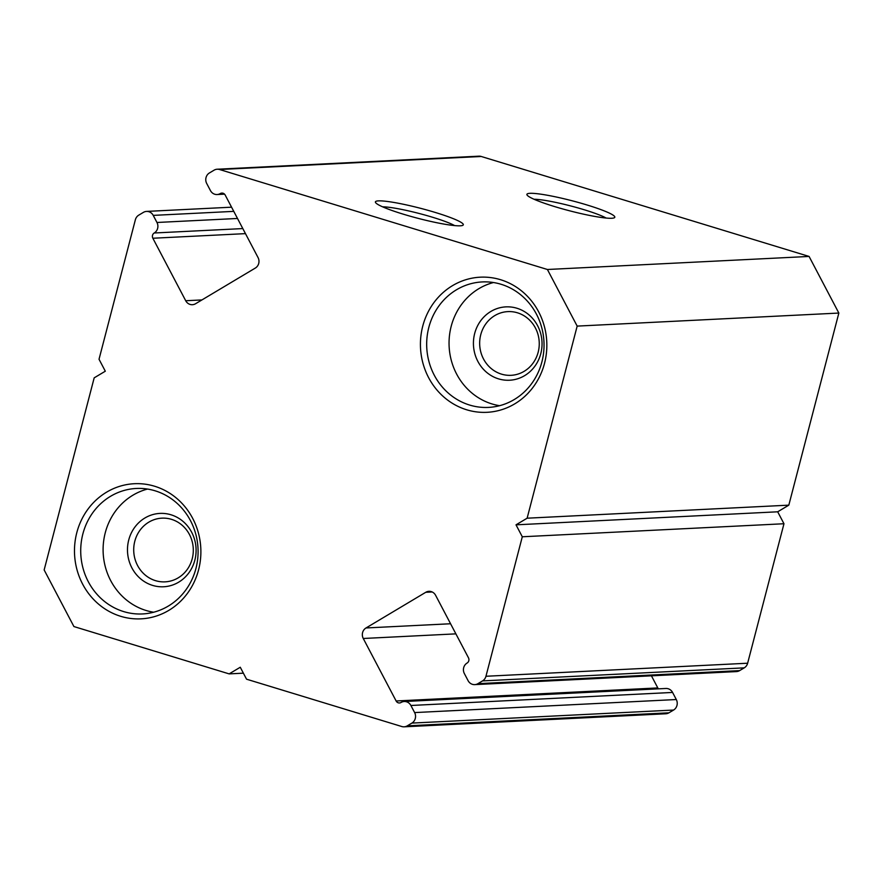 <?xml version="1.0" encoding="UTF-8"?>
<svg xmlns="http://www.w3.org/2000/svg" width="883" height="883" viewBox="0 0 883 883"><rect width="100%" height="100%" fill="white"/><g stroke="black" fill="none" stroke-linecap="round" stroke-linejoin="round"><path stroke-width="1.32" d="M587.052 204.988A45.419 5.166 -165.4 0 1 614.38 217.737A45.419 5.166 -165.4 0 1 554.679 206.6A45.419 5.166 -165.4 0 1 527.052 195A45.419 5.166 -165.4 0 1 587.052 204.988M606.146 218.046A40.585 4.614 14.6 0 0 584.116 209.724A40.585 4.614 14.6 0 0 534.094 199.271M435.551 212.538A45.419 5.166 -165.4 0 1 462.88 225.286A45.419 5.166 -165.4 0 1 403.189 214.15A45.419 5.166 -165.4 0 1 375.551 202.549A45.419 5.166 -165.4 0 1 435.551 212.538M454.646 225.595A40.585 4.614 14.6 0 0 432.615 217.273A40.585 4.614 14.6 0 0 382.593 206.821M432.184 591.974L425.761 592.294A7.726 7.219 87.1 0 1 435.606 595.297L468.465 657.791A3.863 3.609 87.1 0 1 467.096 663.045A7.726 7.219 -92.9 0 0 464.359 673.563L468.089 680.661A7.726 7.219 -92.9 0 0 477.924 683.663L739.612 670.616A7.726 7.219 87.1 0 1 736.444 671.588L474.767 684.623M217.229 169.227L478.906 156.181A7.726 7.219 87.1 0 1 481.224 156.479L219.547 169.514A7.726 7.219 -92.9 0 0 214.061 170.187L209.437 172.947A7.726 7.219 -92.9 0 0 206.699 183.465L210.43 190.562A7.726 7.219 -92.9 0 0 220.275 193.565A3.863 3.609 87.1 0 1 225.198 195.066L258.046 257.56A7.726 7.219 87.1 0 1 255.308 268.068L195.551 303.741A7.726 7.219 87.1 0 1 185.717 300.739L152.858 238.244A3.863 3.609 87.1 0 1 154.227 232.991A7.726 7.219 -92.9 0 0 156.964 222.483L153.234 215.386A7.726 7.219 -92.9 0 0 143.388 212.384L138.763 215.143A7.726 7.219 -92.9 0 0 135.364 219.779L99.028 359.26L105.309 371.202L94.183 377.847L44.15 569.943L73.918 626.555L229.138 673.884L243.377 673.177M198.576 569.855A67.649 63.201 87.1 0 1 120.739 616.323A67.649 63.201 87.1 0 1 76.788 532.714A67.649 63.201 87.1 0 1 154.624 486.246A67.649 63.201 87.1 0 1 198.576 569.855M82.859 533.961A62.814 58.686 -92.9 0 0 142.538 613.939A62.814 58.686 -92.9 0 0 195.949 568.442A62.814 58.686 -92.9 0 0 136.28 488.465A62.814 58.686 -92.9 0 0 82.859 533.961M544.535 363.321A67.649 63.201 87.1 0 1 466.699 409.789A67.649 63.201 87.1 0 1 422.736 326.18A67.649 63.201 87.1 0 1 500.573 279.712A67.649 63.201 87.1 0 1 544.535 363.321M428.818 327.427A62.814 58.686 -92.9 0 0 488.487 407.405A62.814 58.686 -92.9 0 0 541.897 361.909A62.814 58.686 -92.9 0 0 482.228 281.931A62.814 58.686 -92.9 0 0 428.818 327.427M540.793 353.63A36.722 34.305 87.1 0 1 498.542 378.862A36.722 34.305 87.1 0 1 474.679 333.476A36.722 34.305 87.1 0 1 516.93 308.244A36.722 34.305 87.1 0 1 540.793 353.63M480.749 334.712A31.887 29.79 -92.9 0 0 511.047 375.319A31.887 29.79 -92.9 0 0 538.166 352.218A31.887 29.79 -92.9 0 0 507.868 311.611A31.887 29.79 -92.9 0 0 480.749 334.712M194.845 560.164A36.722 34.305 87.1 0 1 152.593 585.396A36.722 34.305 87.1 0 1 128.73 540.01A36.722 34.305 87.1 0 1 170.982 514.778A36.722 34.305 87.1 0 1 194.845 560.164M134.801 541.246A31.887 29.79 -92.9 0 0 165.099 581.853A31.887 29.79 -92.9 0 0 192.218 558.751A31.887 29.79 -92.9 0 0 161.92 518.155A31.887 29.79 -92.9 0 0 134.801 541.246M153.664 612.228A62.814 58.686 87.1 0 1 105.243 532.846A62.814 58.686 87.1 0 1 147.527 489.061M499.612 405.694A62.814 58.686 87.1 0 1 451.191 326.313A62.814 58.686 87.1 0 1 493.476 282.527M672.57 692.438L410.893 705.484A7.726 7.219 -92.9 0 0 404.215 701.51L665.892 688.475A7.726 7.219 87.1 0 1 672.57 692.438L676.301 699.535A7.726 7.219 87.1 0 1 673.563 710.053L668.939 712.813A7.726 7.219 87.1 0 1 665.771 713.773L404.094 726.819A7.726 7.219 -92.9 0 1 401.776 726.521L246.545 679.193L240.264 667.25L229.138 673.884M577.173 326.103L527.129 518.2L788.817 505.153L838.85 313.057L577.173 326.103L547.405 269.492L809.082 256.445L838.85 313.057M744.237 667.857L482.548 680.903A7.726 7.219 -92.9 0 0 485.959 676.268L522.294 536.776L783.972 523.74L747.636 663.221A7.726 7.219 87.1 0 1 744.237 667.857L739.612 670.616M481.224 156.479L809.082 256.445M783.972 523.74L777.691 511.798L788.817 505.153M651.433 675.815L657.802 687.934A3.863 3.609 -92.9 0 0 658.464 688.839M404.094 726.819A7.726 7.219 -92.9 0 0 407.262 725.848L668.939 712.813M673.563 710.053L411.886 723.089L407.262 725.848M411.886 723.089A7.726 7.219 -92.9 0 0 414.624 712.581L676.301 699.535M410.893 705.484L414.624 712.581M404.215 701.51A7.726 7.219 -92.9 0 0 401.048 702.482A3.863 3.609 87.1 0 1 396.125 700.981L657.802 687.934M455.882 633.862L363.266 638.486L396.125 700.981M363.266 638.486A7.726 7.219 87.1 0 1 366.015 627.968L450.573 623.751M425.761 592.294L366.015 627.968M482.548 680.903L477.924 683.663M522.294 536.776L516.014 524.833L527.129 518.2M219.547 169.514L547.405 269.492M516.014 524.833L777.691 511.798M485.959 676.268L747.636 663.221M156.964 222.483L237.494 218.465M233.763 211.368L153.234 215.386M245.474 233.631L152.858 238.244M185.717 300.739L201.942 299.933M242.814 228.576L154.227 232.991M220.275 193.565L223.476 193.399M217.108 194.525L224.536 194.161M231.567 207.185L146.556 211.412"/></g></svg>

